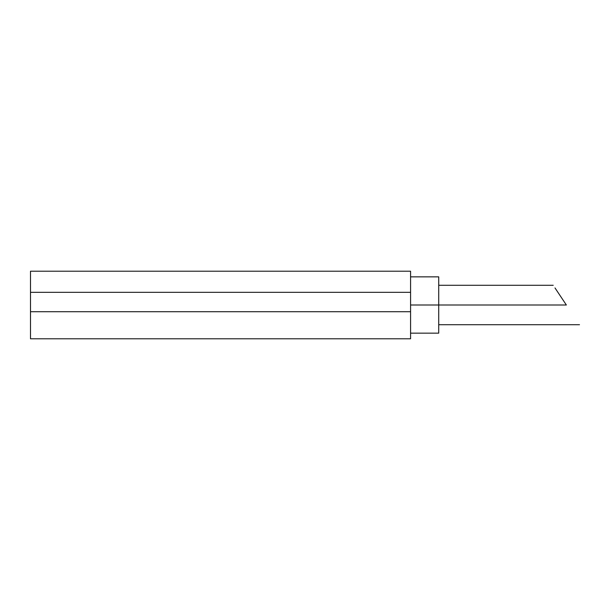 <?xml version="1.0" encoding="UTF-8"?>
<svg xmlns="http://www.w3.org/2000/svg" width="610" height="610" viewBox="0 0 610 610"><rect width="100%" height="100%" fill="white"/><g stroke="black" fill="none" stroke-linecap="round" stroke-linejoin="round"><path stroke-width="0.91" d="M410.576 333.151L438.727 333.151L438.727 305L566.362 305L410.576 305L438.727 305L438.727 276.848L410.576 276.848M566.362 305L554.986 287.935C552.66 284.451 552.66 284.451 554.986 287.935L566.362 305M553.224 285.289L438.727 285.289L438.727 305M410.576 338.786L410.576 311.71L30.5 311.71L30.5 338.786L410.576 338.786L30.5 338.786L30.5 311.71L410.576 311.71L410.576 292.327L30.5 292.327L30.5 311.71L30.5 292.327L410.576 292.327L410.576 271.214L30.5 271.214L30.5 292.327L30.5 271.214L410.576 271.214L410.576 338.786M579.5 324.711L438.727 324.711"/></g></svg>
